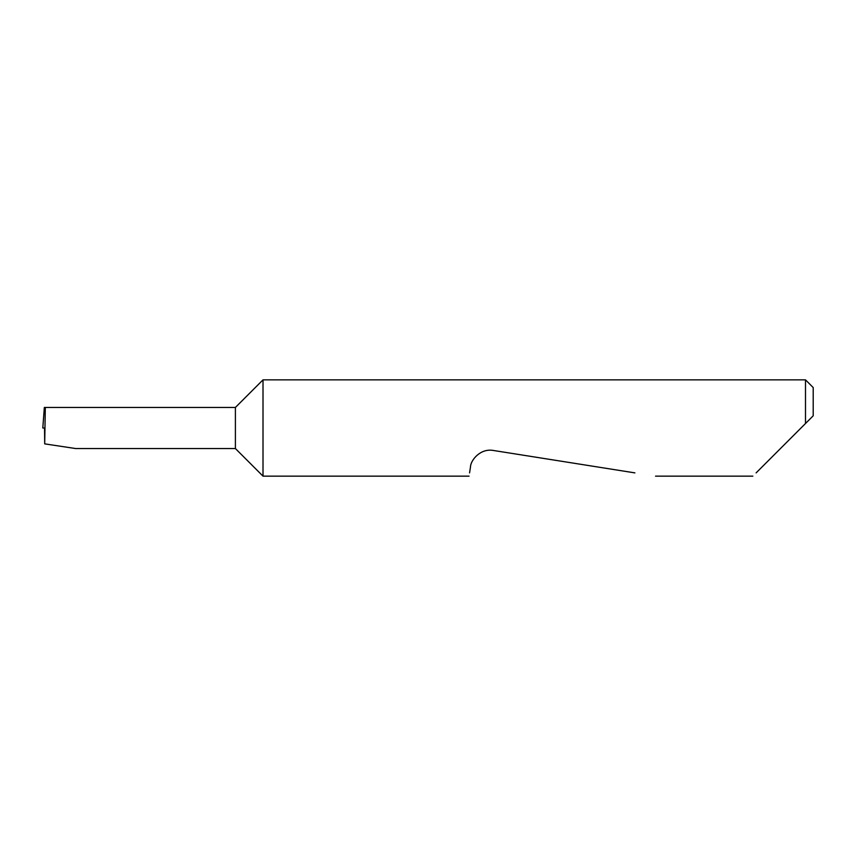 <?xml version="1.0" encoding="UTF-8"?>
<svg xmlns="http://www.w3.org/2000/svg" width="856" height="856" viewBox="0 0 856 856"><rect width="100%" height="100%" fill="white"/><g stroke="black" fill="none" stroke-linecap="round" stroke-linejoin="round"><path stroke-width="1.28" d="M235.4 448.544L235.4 407.456L45.315 407.456L44.694 443.868L75.649 448.544L235.4 448.544L263.006 476.15L263.006 379.85L805.496 379.85L805.496 423.506L801.002 428L813.2 415.802L805.496 423.506M756.115 472.887L801.002 428M469.559 472.887L470.468 467.119C470.49 460.303 480.419 448.052 493.388 450.47L634.906 472.887M45.315 407.456L44.341 407.456L42.8 428L44.951 428M44.694 443.868L44.533 428M805.496 379.85L813.2 387.554L813.2 415.802M752.852 476.15L655.525 476.15M469.045 476.15L263.006 476.15M235.4 407.456L263.006 379.85"/></g></svg>
